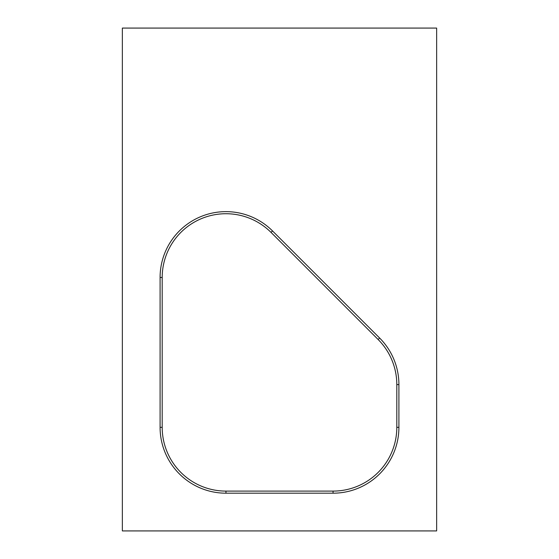 <?xml version="1.0" encoding="UTF-8"?>
<svg xmlns="http://www.w3.org/2000/svg" width="559" height="559" viewBox="0 0 559 559"><rect width="100%" height="100%" fill="white"/><g stroke="black" fill="none" stroke-linecap="round" stroke-linejoin="round"><path stroke-width="0.84" d="M178.929 530.924L380.071 530.924M178.929 28.076L380.071 28.076M396.806 384.592L396.806 427.335A63.754 63.754 0 0 1 333.052 491.095L225.948 491.095A63.754 63.754 0 0 1 162.194 427.335L162.194 277.488A63.754 63.754 0 0 1 271.031 232.404L378.136 339.516A63.754 63.754 0 0 1 396.806 384.592L398.909 384.592A65.857 65.857 0 0 0 379.624 338.027L272.512 230.923A65.857 65.857 0 0 0 160.091 277.488L160.091 427.335A65.857 65.857 0 0 0 225.948 493.192L333.052 493.192A65.857 65.857 0 0 0 398.909 427.335L398.909 384.592M436.642 28.076L122.358 28.076L122.358 530.924L436.642 530.924L436.642 28.076M378.136 339.516L379.624 338.027M271.031 232.404L272.512 230.923M396.806 427.335L398.909 427.335M333.052 491.095L333.052 493.192M225.948 491.095L225.948 493.192M162.194 427.335L160.091 427.335M162.194 277.488L160.091 277.488"/></g></svg>
